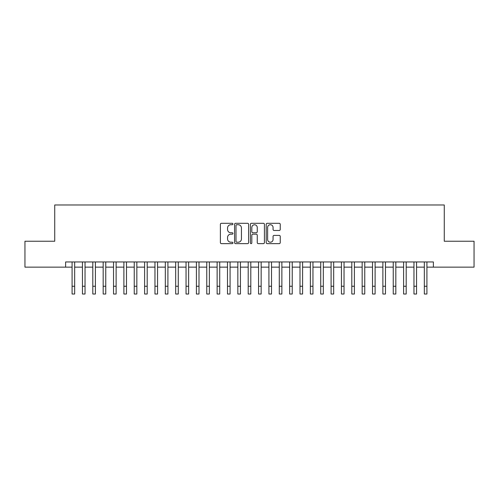 <?xml version="1.0" encoding="UTF-8"?>
<svg xmlns="http://www.w3.org/2000/svg" width="499" height="499" viewBox="0 0 499 499"><rect width="100%" height="100%" fill="white"/><g stroke="black" fill="none" stroke-linecap="round" stroke-linejoin="round"><path stroke-width="0.75" d="M232.927 224.014A0.711 0.711 0 0 0 232.216 223.296L221.406 223.296A1.017 1.017 0 0 0 220.39 224.319L220.39 242.62A1.017 1.017 0 0 0 221.406 243.637L232.216 243.637A0.711 0.711 0 0 0 232.927 242.926A0.711 0.711 0 0 0 232.216 242.215L230.812 242.215A3.256 3.256 0 0 1 227.563 238.959L227.563 237.437A3.256 3.256 0 0 1 230.812 234.181L232.216 234.181A0.711 0.711 0 0 0 232.927 233.47A0.711 0.711 0 0 0 232.216 232.759L230.812 232.759A3.256 3.256 0 0 1 227.563 229.503L227.563 227.974A3.256 3.256 0 0 1 230.812 224.725L232.216 224.725A0.711 0.711 0 0 0 232.927 224.014M279.222 230.469A1.017 1.017 0 0 0 280.238 229.453L280.238 224.319A1.017 1.017 0 0 0 279.222 223.296L267.221 223.296A1.017 1.017 0 0 0 266.204 224.319L266.204 242.62A1.017 1.017 0 0 0 267.221 243.637L279.222 243.637A1.017 1.017 0 0 0 280.238 242.62L280.238 236.42A1.017 1.017 0 0 0 279.222 235.403L274.082 235.403A1.017 1.017 0 0 0 273.065 236.42L273.065 239.495A2.72 2.72 0 0 1 270.346 242.215A2.72 2.72 0 0 1 267.626 239.495L267.626 227.444A2.72 2.72 0 0 1 270.346 224.725A2.72 2.72 0 0 1 273.065 227.444L273.065 229.453A1.017 1.017 0 0 0 274.082 230.469L279.222 230.469M65.612 267.14L24.95 267.14L24.95 241.235L54.734 241.235L54.734 204.977L444.266 204.977L444.266 241.235L474.05 241.235L474.05 267.14L433.388 267.14L433.388 261.956L65.612 261.956L65.612 267.14L72.087 267.14M248.608 224.319A1.017 1.017 0 0 0 247.591 223.296L235.597 223.296A1.017 1.017 0 0 0 234.58 224.319L234.58 242.62A1.017 1.017 0 0 0 235.597 243.637L247.591 243.637A1.017 1.017 0 0 0 248.608 242.62L248.608 224.319M251.409 223.296L263.403 223.296A1.017 1.017 0 0 1 264.42 224.319L264.42 242.62A1.017 1.017 0 0 1 263.403 243.637L258.27 243.637A1.017 1.017 0 0 1 257.253 242.62L257.253 235.197A1.017 1.017 0 0 0 256.237 234.181L252.831 234.181A1.017 1.017 0 0 0 251.814 235.197L251.814 242.926A0.711 0.711 0 0 1 251.103 243.637A0.711 0.711 0 0 1 250.392 242.926L250.392 224.319A1.017 1.017 0 0 1 251.409 223.296M74.675 267.14L82.447 267.14M85.036 267.14L92.808 267.14M95.396 267.14L103.168 267.14M105.757 267.14L113.529 267.14M116.117 267.14L123.889 267.14M126.478 267.14L134.243 267.14M136.838 267.14L144.604 267.14M147.199 267.14L154.964 267.14M157.559 267.14L165.325 267.14M167.913 267.14L175.685 267.14M178.274 267.14L186.046 267.14M188.634 267.14L196.406 267.14M198.995 267.14L206.767 267.14M209.355 267.14L217.127 267.14M219.716 267.14L227.488 267.14M230.076 267.14L237.842 267.14M240.437 267.14L248.203 267.14M250.797 267.14L258.563 267.14M261.158 267.14L268.924 267.14M271.512 267.14L279.284 267.14M281.873 267.14L289.645 267.14M292.233 267.14L300.005 267.14M302.594 267.14L310.366 267.14M312.954 267.14L320.726 267.14M323.315 267.14L331.087 267.14M333.675 267.14L341.441 267.14M344.036 267.14L351.801 267.14M354.396 267.14L362.162 267.14M364.757 267.14L372.522 267.14M375.111 267.14L382.883 267.14M385.471 267.14L393.243 267.14M395.832 267.14L403.604 267.14M406.192 267.14L413.964 267.14M416.553 267.14L424.325 267.14M426.913 267.14L433.388 267.14M236.713 224.725A0.711 0.711 0 0 0 236.002 225.436L236.002 241.504A0.711 0.711 0 0 0 236.713 242.215L238.185 242.215A3.256 3.256 0 0 0 241.441 238.959L241.441 227.974A3.256 3.256 0 0 0 238.185 224.725L236.713 224.725M257.253 227.494A2.72 2.72 0 0 0 254.534 224.775A2.72 2.72 0 0 0 251.814 227.494L251.814 231.742A1.017 1.017 0 0 0 252.831 232.759L256.237 232.759A1.017 1.017 0 0 0 257.253 231.742L257.253 227.494M72.087 286.251L74.675 286.251L74.675 294.023L72.087 294.023L72.087 261.956M74.675 286.251L74.675 261.956M82.447 294.023L85.036 294.023L82.447 294.023L82.447 261.956M85.036 294.023L85.036 261.956M92.808 294.023L95.396 294.023L92.808 294.023L92.808 261.956M95.396 294.023L95.396 261.956M103.168 294.023L105.757 294.023L103.168 294.023L103.168 261.956M105.757 294.023L105.757 261.956M113.529 294.023L116.117 294.023L113.529 294.023L113.529 261.956M116.117 294.023L116.117 261.956M123.889 294.023L126.478 294.023L123.889 294.023L123.889 261.956M126.478 294.023L126.478 261.956M134.243 294.023L136.838 294.023L134.243 294.023L134.243 261.956M136.838 294.023L136.838 261.956M144.604 294.023L147.199 294.023L144.604 294.023L144.604 261.956M147.199 294.023L147.199 261.956M154.964 294.023L157.559 294.023L154.964 294.023L154.964 261.956M157.559 294.023L157.559 261.956M165.325 294.023L167.913 294.023L165.325 294.023L165.325 261.956M167.913 294.023L167.913 261.956M175.685 294.023L178.274 294.023L175.685 294.023L175.685 261.956M178.274 294.023L178.274 261.956M186.046 294.023L188.634 294.023L186.046 294.023L186.046 261.956M188.634 294.023L188.634 261.956M196.406 294.023L198.995 294.023L196.406 294.023L196.406 261.956M198.995 294.023L198.995 261.956M206.767 294.023L209.355 294.023L206.767 294.023L206.767 261.956M209.355 294.023L209.355 261.956M217.127 294.023L219.716 294.023L217.127 294.023L217.127 261.956M219.716 294.023L219.716 261.956M227.488 294.023L230.076 294.023L227.488 294.023L227.488 261.956M230.076 294.023L230.076 261.956M237.842 294.023L240.437 294.023L237.842 294.023L237.842 261.956M240.437 294.023L240.437 261.956M248.203 294.023L250.797 294.023L248.203 294.023L248.203 261.956M250.797 294.023L250.797 261.956M258.563 294.023L261.158 294.023L258.563 294.023L258.563 261.956M261.158 294.023L261.158 261.956M268.924 294.023L271.512 294.023L268.924 294.023L268.924 261.956M271.512 294.023L271.512 261.956M279.284 294.023L281.873 294.023L279.284 294.023L279.284 261.956M281.873 294.023L281.873 261.956M289.645 294.023L292.233 294.023L289.645 294.023L289.645 261.956M292.233 294.023L292.233 261.956M300.005 294.023L302.594 294.023L300.005 294.023L300.005 261.956M302.594 294.023L302.594 261.956M310.366 294.023L312.954 294.023L310.366 294.023L310.366 261.956M312.954 294.023L312.954 261.956M320.726 294.023L323.315 294.023L320.726 294.023L320.726 261.956M323.315 294.023L323.315 261.956M331.087 294.023L333.675 294.023L331.087 294.023L331.087 261.956M333.675 294.023L333.675 261.956M341.441 294.023L344.036 294.023L341.441 294.023L341.441 261.956M344.036 294.023L344.036 261.956M351.801 294.023L354.396 294.023L351.801 294.023L351.801 261.956M354.396 294.023L354.396 261.956M362.162 294.023L364.757 294.023L362.162 294.023L362.162 261.956M364.757 294.023L364.757 261.956M372.522 294.023L375.111 294.023L372.522 294.023L372.522 261.956M375.111 294.023L375.111 261.956M382.883 294.023L385.471 294.023L382.883 294.023L382.883 261.956M385.471 294.023L385.471 261.956M393.243 294.023L395.832 294.023L393.243 294.023L393.243 261.956M395.832 294.023L395.832 261.956M403.604 294.023L406.192 294.023L403.604 294.023L403.604 261.956M406.192 294.023L406.192 261.956M413.964 294.023L416.553 294.023L413.964 294.023L413.964 261.956M416.553 294.023L416.553 261.956M424.325 294.023L426.913 294.023L424.325 294.023L424.325 261.956M426.913 294.023L426.913 261.956M82.447 286.251L85.036 286.251M92.808 286.251L95.396 286.251M103.168 286.251L105.757 286.251M113.529 286.251L116.117 286.251M123.889 286.251L126.478 286.251M134.243 286.251L136.838 286.251M144.604 286.251L147.199 286.251M154.964 286.251L157.559 286.251M165.325 286.251L167.913 286.251M175.685 286.251L178.274 286.251M186.046 286.251L188.634 286.251M196.406 286.251L198.995 286.251M206.767 286.251L209.355 286.251M217.127 286.251L219.716 286.251M227.488 286.251L230.076 286.251M237.842 286.251L240.437 286.251M248.203 286.251L250.797 286.251M258.563 286.251L261.158 286.251M268.924 286.251L271.512 286.251M279.284 286.251L281.873 286.251M289.645 286.251L292.233 286.251M300.005 286.251L302.594 286.251M310.366 286.251L312.954 286.251M320.726 286.251L323.315 286.251M331.087 286.251L333.675 286.251M341.441 286.251L344.036 286.251M351.801 286.251L354.396 286.251M362.162 286.251L364.757 286.251M372.522 286.251L375.111 286.251M382.883 286.251L385.471 286.251M393.243 286.251L395.832 286.251M403.604 286.251L406.192 286.251M413.964 286.251L416.553 286.251M424.325 286.251L426.913 286.251"/></g></svg>
